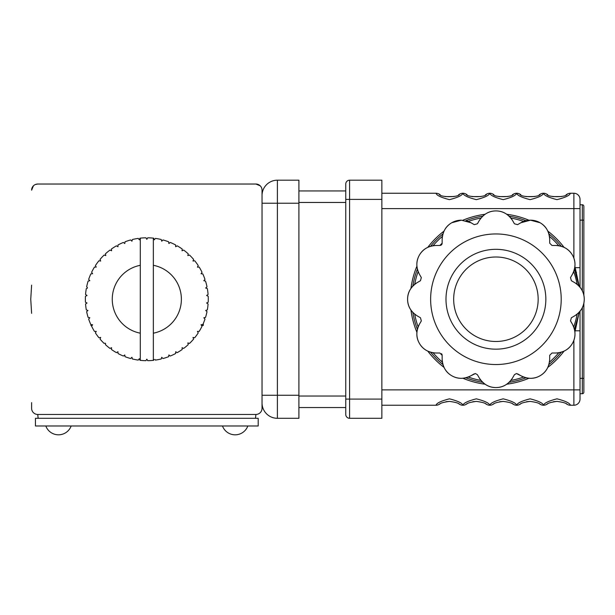<?xml version="1.0" encoding="UTF-8"?>
<svg xmlns="http://www.w3.org/2000/svg" width="615" height="615" viewBox="0 0 615 615"><rect width="100%" height="100%" fill="white"/><g stroke="black" fill="none" stroke-linecap="round" stroke-linejoin="round"><path stroke-width="0.92" d="M31.611 402.933L31.611 408.314A6.142 6.142 0 0 0 37.753 414.456L38.138 418.3L255.509 418.3L255.894 414.456A6.142 6.142 0 0 0 262.036 408.314L262.036 190.173A6.142 6.142 0 0 0 255.894 184.031L260.237 185.83M35.416 184.492L37.753 184.031A6.142 6.142 0 0 0 31.611 190.173L33.41 185.83M255.894 414.456L37.753 414.456M31.611 408.314L31.611 402.641M262.036 395.253L277.396 395.253L277.396 418.3A15.36 15.36 0 0 1 262.036 402.933L262.036 408.314M255.894 184.031L37.753 184.031M203.227 323.628L203.288 325.45L201.52 325.45M92.05 325.558L90.966 325.558L90.966 324.612M203.288 323.628L203.288 325.45M262.036 203.234L277.396 203.234L277.396 180.187A15.36 15.36 0 0 0 262.036 195.555A15.36 15.36 0 0 1 277.396 180.187L298.905 180.187L298.905 418.3L277.396 418.3M345.761 407.545L298.905 407.545M298.905 190.942L345.761 190.942M139.59 359.337L139.997 360.313A61.446 61.446 0 0 0 145.94 360.682L146.824 359.152L147.708 360.682A61.446 61.446 0 0 0 153.35 360.344L153.35 333.184A34.563 34.563 0 0 0 153.35 265.303L153.35 238.143A61.446 61.446 0 0 0 147.708 237.805L146.824 239.335L147.708 237.805M207.27 303.441L208.085 303.979L206.617 303.003L208.201 302.219A61.446 61.446 0 0 0 208.201 296.269L206.617 295.484L208.085 294.5A61.446 61.446 0 0 0 207.34 288.596L205.671 288.02L207.009 286.859A61.446 61.446 0 0 0 205.533 281.093L203.803 280.732L204.987 279.418A61.446 61.446 0 0 0 202.796 273.883L201.036 273.736L202.043 272.284A61.446 61.446 0 0 0 199.175 267.064L197.407 267.141L198.23 265.572A61.446 61.446 0 0 0 194.724 260.76L192.987 261.052L193.602 259.399A61.446 61.446 0 0 0 189.528 255.056L187.836 255.571L188.236 253.849A61.446 61.446 0 0 0 183.654 250.059L182.04 250.774L182.225 249.014A61.446 61.446 0 0 0 177.197 245.831L175.682 246.746L175.652 244.978A61.446 61.446 0 0 0 170.263 242.441L168.879 243.54L168.618 241.795A61.446 61.446 0 0 0 162.96 239.95L161.722 241.211L161.245 239.512A61.446 61.446 0 0 0 155.403 238.397L154.334 239.804L153.65 238.174A61.446 61.446 0 0 0 153.35 238.143M85.916 294.739L87.03 295.484L85.447 296.269A61.446 61.446 0 0 0 85.447 302.219L87.03 303.003L85.562 303.979A61.446 61.446 0 0 0 86.308 309.891L87.976 310.467L86.638 311.621A61.446 61.446 0 0 0 88.114 317.386L89.844 317.755L88.66 319.07A61.446 61.446 0 0 0 90.851 324.605L92.611 324.751L90.851 324.605M146.824 239.335L145.94 237.805A61.446 61.446 0 0 0 140.297 238.143L140.297 360.344M140.297 265.303A34.563 34.563 0 0 0 140.297 333.184M139.997 360.313L139.836 359.913M139.313 358.683L138.244 360.09L139.313 358.683M125.029 356.692L124.768 354.947L125.029 356.692A61.446 61.446 0 0 0 130.688 358.537L131.925 357.269L132.402 358.976A61.446 61.446 0 0 0 138.244 360.09M131.925 357.269L131.333 357.876M105.649 343.608L105.411 344.638A61.446 61.446 0 0 0 109.993 348.428L111.607 347.713L111.423 349.466A61.446 61.446 0 0 0 116.45 352.656L117.965 351.742L117.995 353.51A61.446 61.446 0 0 0 123.384 356.047L124.768 354.947M111.607 347.713L110.746 348.098M105.411 344.638L105.503 344.216M100.045 339.088L100.66 337.435L100.045 339.088A61.446 61.446 0 0 0 104.12 343.424L105.134 343.124M104.535 343.301L104.12 343.424M94.902 331.4L96.24 331.347L95.417 332.907A61.446 61.446 0 0 0 98.923 337.727L100.66 337.435M96.24 331.347L95.533 331.377M92.611 324.751L91.604 326.204A61.446 61.446 0 0 0 94.472 331.416M88.921 317.563L88.114 317.386M86.638 311.621L87.023 311.29M87.438 310.929L87.976 310.467L86.308 309.891M86.438 303.395L87.03 303.003M87.03 295.484L86.438 295.092M87.307 288.25L86.308 288.596A61.446 61.446 0 0 0 85.562 294.5M86.308 288.596L86.784 288.427M86.961 287.144L87.438 287.551M89.152 280.878L88.114 281.093A61.446 61.446 0 0 0 86.638 286.859M88.114 281.093L88.537 281.009M91.912 273.79L90.851 273.883A61.446 61.446 0 0 0 88.66 279.418L89.844 280.732L88.66 279.418M90.851 273.883L91.281 273.844M95.533 267.11L94.472 267.064A61.446 61.446 0 0 0 91.604 272.284L92.611 273.736M94.472 267.064L94.902 267.087M105.811 255.571L105.411 253.849L105.811 255.571L104.12 255.056A61.446 61.446 0 0 0 100.045 259.399L100.66 261.052L98.923 260.76A61.446 61.446 0 0 0 95.417 265.572L96.24 267.141M109.993 250.059L111.607 250.774L109.993 250.059A61.446 61.446 0 0 0 105.411 253.849M117.965 246.746L117.995 244.978L117.965 246.746L116.45 245.831A61.446 61.446 0 0 0 111.423 249.014L111.607 250.774M124.545 243.363L123.384 242.441A61.446 61.446 0 0 0 117.995 244.978M138.89 239.243L138.244 238.397A61.446 61.446 0 0 0 132.402 239.512L131.925 241.211L130.688 239.95A61.446 61.446 0 0 0 125.029 241.795L124.768 243.54M139.313 239.804L139.997 238.174L139.313 239.804M153.65 238.174L153.812 238.574M154.058 239.15L154.334 239.804L155.403 238.397M161.245 239.512L161.361 239.927M161.53 240.534L161.722 241.211L162.96 239.95M168.618 241.795L168.879 243.54M175.652 244.978L175.659 245.408M175.667 246.038L175.682 246.746L176.29 246.377M182.225 249.014L182.178 249.444M182.109 250.067L182.04 250.774L182.686 250.489M183.185 250.267L183.654 250.059M188.236 253.849L188.121 254.349M198.507 267.095L199.175 267.064M202.043 272.284L201.036 273.736L201.735 273.79M202.366 273.844L202.796 273.883M204.272 280.202L203.803 280.732L205.533 281.093M207.009 286.859L205.671 288.02L207.34 288.596M207.401 294.962L206.617 295.484M206.34 310.237L207.34 309.891A61.446 61.446 0 0 0 208.085 303.979M207.34 309.891L206.863 310.052M205.671 310.467L207.009 311.621L205.671 310.467M204.495 317.609L205.533 317.386A61.446 61.446 0 0 0 207.009 311.621M205.533 317.386L205.11 317.478M201.036 324.751L202.043 326.204L201.036 324.751L202.796 324.605A61.446 61.446 0 0 0 204.987 319.07L203.803 317.755M202.796 324.605L201.812 324.689M198.115 331.377L199.175 331.416A61.446 61.446 0 0 0 202.043 326.204M199.175 331.416L198.745 331.4M187.836 342.916L188.236 344.638L187.836 342.916L189.528 343.424A61.446 61.446 0 0 0 193.602 339.088L192.987 337.435L194.724 337.727A61.446 61.446 0 0 0 198.23 332.907L197.407 331.347M183.654 348.428L182.04 347.713L183.654 348.428A61.446 61.446 0 0 0 188.236 344.638M182.178 349.043L182.117 348.497M177.197 352.656L175.682 351.742L177.197 352.656A61.446 61.446 0 0 0 182.225 349.466M162.214 357.776L162.96 358.537A61.446 61.446 0 0 0 168.618 356.692L168.879 354.947L170.263 356.047A61.446 61.446 0 0 0 175.652 353.51L175.682 351.742M153.35 333.184L153.35 265.303M154.903 359.429L155.403 360.09A61.446 61.446 0 0 0 161.245 358.976L161.722 357.269M153.35 360.344A61.446 61.446 0 0 0 153.65 360.313L153.965 359.552M258.2 425.98L258.2 418.3L35.447 418.3L35.447 425.98L258.2 425.98M45.818 425.98A13.507 13.507 0 0 0 71.163 425.98M222.476 425.98A13.507 13.507 0 0 0 247.83 425.98M512.549 377.971C508.298 384.39 502.747 387.588 495.921 387.573C489.125 387.611 483.582 384.413 479.293 377.971A19.203 19.203 0 0 0 512.549 377.971L514.448 374.681L512.549 377.971M479.293 220.516L477.394 223.799L479.293 220.516C483.544 214.097 489.086 210.891 495.921 210.914C502.709 210.876 508.251 214.074 512.549 220.516L514.448 223.799L517.592 224.644L520.882 222.745L530.484 220.178L540.085 222.745C545.989 226.105 549.187 231.647 549.687 239.373L549.687 243.171L551.993 245.477L555.783 245.477C563.471 245.954 569.013 249.152 572.419 255.079C575.848 260.937 575.848 267.341 572.419 274.282L570.52 277.565L571.358 280.717L574.648 282.616C581.067 286.867 584.265 292.409 584.25 299.244C584.288 306.032 581.09 311.574 574.648 315.872L571.358 317.771L570.52 320.915L572.419 324.205C575.848 331.101 575.848 337.504 572.419 343.408C569.052 349.312 563.509 352.51 555.783 353.01L551.993 353.01L549.687 355.316L549.687 359.106C549.21 366.794 546.012 372.336 540.085 375.742C534.227 379.171 527.824 379.171 520.882 375.742L516.446 373.536L514.448 374.681M495.921 341.486A42.243 42.243 0 0 0 538.163 299.244A42.243 42.243 0 0 0 495.921 257.001A42.243 42.243 0 0 0 453.678 299.244A42.243 42.243 0 0 0 495.921 341.486A42.243 42.243 0 0 1 453.678 299.244A42.243 42.243 0 0 1 495.921 257.001M477.394 374.681L479.293 377.971L477.394 374.681L475.395 373.536L470.959 375.742L474.242 373.843M451.756 222.745L461.358 220.178A19.203 19.203 0 0 0 442.154 239.373C442.631 231.694 445.829 226.143 451.756 222.745M514.448 223.799L512.549 220.516A19.203 19.203 0 0 0 482.583 216.303M549.687 239.373A19.203 19.203 0 0 0 520.882 222.745L517.592 224.644M509.135 216.18A84.109 84.109 0 0 1 526.01 220.7M548.895 233.915A84.109 84.109 0 0 1 561.249 246.269M574.456 269.155A84.109 84.109 0 0 1 578.984 286.029L574.456 269.155M578.984 312.458A84.109 84.109 0 0 1 574.456 329.332L578.53 315.026M561.249 352.218A84.109 84.109 0 0 1 548.895 364.572M526.01 377.779A84.109 84.109 0 0 1 509.135 382.307M575.617 272.36L576.524 272.36M458.736 403.794L459.613 404.309C458.621 403.14 455.238 402.172 449.45 401.395C443.669 402.172 440.286 403.14 439.287 404.309L440.171 403.794M485.619 403.794L486.496 404.309C485.504 403.14 482.122 402.172 476.333 401.395C470.552 402.172 467.169 403.14 466.17 404.309L467.054 403.794M512.503 403.794L513.379 404.309C512.387 403.14 509.005 402.172 503.216 401.395C497.435 402.172 494.053 403.14 493.053 404.309L493.937 403.794M539.386 403.794L540.262 404.309C539.27 403.14 535.888 402.172 530.099 401.395C524.318 402.172 520.936 403.14 519.936 404.309L520.82 403.794M566.269 403.794L567.145 404.309C566.154 403.14 562.771 402.172 556.982 401.395C551.201 402.172 547.819 403.14 546.82 404.309L547.704 403.794M540.216 194.209A6.142 5.935 58.4 0 0 540.154 194.248L539.209 194.786M520.836 194.701L519.936 194.179C520.282 197.5 539.909 197.507 540.262 194.179L540.001 194.34M493.953 194.701L493.053 194.179C493.399 197.5 513.025 197.507 513.379 194.179A6.142 6.142 0 0 1 516.631 193.248L516.685 193.248A6.142 6.142 0 0 1 519.936 194.179A6.142 6.142 0 0 0 516.685 193.248C517.238 195.378 521.712 197.515 530.099 199.644C538.479 197.523 542.953 195.386 543.514 193.248L543.568 193.248A6.142 6.142 0 0 1 546.82 194.179C547.166 197.5 566.792 197.507 567.145 194.179L566.092 194.786M540.262 194.179A6.142 6.142 0 0 1 543.514 193.248M534.712 196.523L525.84 196.608M513.333 194.209A6.142 5.935 58.4 0 0 513.271 194.248L512.326 194.786M467.069 194.701L466.17 194.179C466.516 197.5 486.142 197.507 486.496 194.179A6.142 6.142 0 0 1 489.748 193.248L489.801 193.248A6.142 6.142 0 0 1 493.053 194.179A6.142 6.142 0 0 0 489.801 193.248C490.355 195.378 494.829 197.515 503.216 199.644C511.595 197.523 516.07 195.386 516.631 193.248M507.829 196.523L498.957 196.608M486.45 194.209A6.142 5.935 58.4 0 0 486.388 194.248L485.443 194.786M440.186 194.701L439.287 194.179C439.633 197.5 459.259 197.507 459.613 194.179A6.142 6.142 0 0 1 462.864 193.248L462.918 193.248A6.142 6.142 0 0 1 466.17 194.179A6.142 6.142 0 0 0 462.918 193.248C463.472 195.378 467.946 197.515 476.333 199.644C484.712 197.523 489.186 195.386 489.748 193.248M480.945 196.523L472.074 196.608M459.566 194.209A6.142 5.935 58.4 0 0 459.505 194.248L458.559 194.786M381.861 193.248L436.035 193.248A6.142 6.142 0 0 1 439.287 194.179A6.142 6.142 0 0 0 436.035 193.248C436.589 195.378 441.063 197.515 449.45 199.644C457.829 197.523 462.303 195.386 462.864 193.248M454.062 196.523L445.191 196.608M381.861 405.239L436.035 405.239C436.596 403.102 441.07 400.965 449.45 398.835C457.837 400.972 462.311 403.109 462.864 405.239L462.918 405.239C463.479 403.102 467.954 400.965 476.333 398.835C484.72 400.972 489.194 403.109 489.748 405.239L489.801 405.239C490.363 403.102 494.837 400.965 503.216 398.835C511.603 400.972 516.077 403.109 516.631 405.239L516.685 405.239C517.246 403.102 521.72 400.965 530.099 398.835C538.486 400.972 542.96 403.109 543.514 405.239L543.568 405.239A6.142 6.142 0 0 0 546.82 404.309A6.142 6.142 0 0 1 543.568 405.239C544.129 403.102 548.603 400.965 556.982 398.835C565.37 400.972 569.844 403.109 570.397 405.239A6.142 6.142 0 0 1 567.145 404.309M553.469 401.726L556.982 401.395M526.586 401.726L530.099 401.395M516.685 405.239A6.142 6.142 0 0 0 519.936 404.309A6.142 6.142 0 0 1 516.685 405.239M543.514 405.239A6.142 6.142 0 0 1 540.262 404.309M489.801 405.239A6.142 6.142 0 0 0 493.053 404.309A6.142 6.142 0 0 1 489.801 405.239M516.631 405.239A6.142 6.142 0 0 1 513.379 404.309M499.703 401.726L503.216 401.395M462.918 405.239A6.142 6.142 0 0 0 466.17 404.309A6.142 6.142 0 0 1 462.918 405.239M489.748 405.239A6.142 6.142 0 0 1 486.496 404.309M472.82 401.726L476.333 401.395M436.035 405.239A6.142 6.142 0 0 0 439.287 404.309A6.142 6.142 0 0 1 436.035 405.239M462.864 405.239A6.142 6.142 0 0 1 459.613 404.309M445.937 401.726L449.45 401.395M570.397 405.239L573.88 405.239L573.88 340.233M547.719 194.701L546.82 194.179A6.142 6.142 0 0 0 543.568 193.248C544.121 195.378 548.595 197.515 556.982 199.644C565.362 197.523 569.836 195.386 570.397 193.248L573.88 193.248A6.142 6.142 0 0 1 580.022 199.391L580.022 287.228M561.595 196.523L552.724 196.608M567.145 194.179A6.142 6.142 0 0 1 570.397 193.248A6.142 6.142 0 0 0 567.145 194.179M574.887 266.695L575.202 267.686L580.022 267.686M574.718 267.902L575.202 267.686L579.215 286.283M580.022 311.259L580.022 330.801L575.202 330.801L574.887 331.793M580.022 330.801L580.022 399.097A6.142 6.142 0 0 1 573.88 405.239M580.022 393.715L582.328 393.715A1.538 1.538 0 0 0 583.866 392.186L583.866 378.356L582.328 378.356L582.328 307.615M580.022 204.772L582.328 204.772A1.538 1.538 0 0 1 583.866 206.302L583.866 295.423M583.866 303.064L583.866 378.356M580.022 220.132L583.866 220.132L583.866 206.302A1.538 1.538 0 0 0 582.328 204.772L582.328 290.872M579.215 312.205L575.202 330.801L574.718 330.586M482.706 382.307A84.109 84.109 0 0 1 465.832 377.779A84.109 84.109 0 0 0 482.706 382.307M442.946 364.572A84.109 84.109 0 0 1 430.592 352.218A84.109 84.109 0 0 0 442.946 364.572M417.377 329.332A84.109 84.109 0 0 1 412.857 312.458A84.109 84.109 0 0 0 417.377 329.332M412.857 286.029A84.109 84.109 0 0 1 417.377 269.155A84.109 84.109 0 0 0 412.857 286.029M430.592 246.269A84.109 84.109 0 0 1 442.946 233.915A84.109 84.109 0 0 0 430.592 246.269M465.832 220.7A84.109 84.109 0 0 1 482.706 216.18A84.109 84.109 0 0 0 465.832 220.7M571.358 317.771L574.648 315.872A19.203 19.203 0 0 0 574.648 282.616L571.358 280.717M572.419 324.205L570.52 320.915M555.468 353.01L555.783 353.01A19.203 19.203 0 0 0 574.418 329.163M549.687 359.106L549.687 355.316M517.592 373.843L520.882 375.742A19.203 19.203 0 0 0 548.941 364.403M442.154 358.791L442.154 359.106A19.203 19.203 0 0 0 470.959 375.742C464.064 379.171 457.66 379.171 451.756 375.742C445.852 372.375 442.654 366.832 442.154 359.106L442.154 355.631M441.478 353.687A2.306 2.306 0 0 1 442.154 355.316L439.848 353.01L436.366 353.01M439.218 353.01L439.848 353.01M419.422 324.205A19.203 19.203 0 0 0 436.05 353.01C428.371 352.533 422.82 349.335 419.422 343.408C415.994 337.55 415.994 331.147 419.422 324.205L421.321 320.915L419.422 324.205M417.193 315.872L420.476 317.771L417.193 315.872C410.774 311.621 407.568 306.078 407.591 299.244C407.553 292.456 410.751 286.905 417.193 282.616A19.203 19.203 0 0 0 412.98 312.581M420.476 280.717L417.193 282.616L420.476 280.717L421.321 277.565L419.422 274.282L421.321 277.565M436.05 245.477A19.203 19.203 0 0 0 419.422 274.282C415.994 267.387 415.994 260.983 419.422 255.079C422.782 249.175 428.324 245.977 436.05 245.477L439.848 245.477L436.05 245.477M442.154 242.541L442.154 243.171A2.306 2.306 0 0 1 439.848 245.477L442.154 243.171L442.154 239.373M461.358 220.178L470.959 222.745L474.242 224.644L470.959 222.745A19.203 19.203 0 0 0 466.162 220.785M570.52 277.565L572.419 274.282A19.203 19.203 0 0 0 555.783 245.477L551.993 245.477M474.242 224.644L477.394 223.799M421.321 320.915L420.476 317.771M381.861 418.3L381.861 180.187L349.597 180.187A3.844 3.844 0 0 0 345.761 184.031L345.761 414.456A3.844 3.844 0 0 0 349.597 418.3L381.861 418.3M298.905 203.234L277.396 203.234L277.396 395.253L298.905 395.253M298.905 396.022L345.761 396.022M345.761 202.466L298.905 202.466M495.921 233.954A65.29 65.29 0 0 1 561.211 299.244A65.29 65.29 0 0 1 495.921 364.534A65.29 65.29 0 0 1 430.631 299.244A65.29 65.29 0 0 1 495.921 233.954M495.921 249.321A49.923 49.923 0 0 1 545.843 299.244A49.923 49.923 0 0 1 495.921 349.166A49.923 49.923 0 0 1 445.99 299.244A49.923 49.923 0 0 1 495.921 249.321M510.85 380.454A82.571 82.571 0 0 0 523.596 377.033M549.449 362.112A82.571 82.571 0 0 0 558.789 352.772M573.71 326.919A82.571 82.571 0 0 0 577.131 314.165M577.131 284.315A82.571 82.571 0 0 0 573.71 271.561M558.789 245.708A82.571 82.571 0 0 0 549.449 236.375M523.596 221.454A82.571 82.571 0 0 0 510.842 218.033M485.035 384.191A85.639 85.639 0 0 1 462.872 378.248M444.022 367.37A85.639 85.639 0 0 1 427.794 351.142M416.909 332.292A85.639 85.639 0 0 1 410.974 310.129M410.974 288.358A85.639 85.639 0 0 1 416.909 266.195M427.794 247.345A85.639 85.639 0 0 1 444.022 231.117M462.872 220.232A85.639 85.639 0 0 1 485.035 214.297M506.806 214.297A85.639 85.639 0 0 1 528.969 220.232M547.819 231.117A85.639 85.639 0 0 1 564.047 247.345M381.861 389.879L580.022 389.879M381.861 208.608L573.88 208.608L573.88 193.248A6.142 6.142 0 0 1 580.022 199.391M573.88 258.254L573.88 208.608L580.022 208.608M564.04 351.142A85.639 85.639 0 0 1 547.819 367.37M528.969 378.256A85.639 85.639 0 0 1 506.806 384.191M580.022 378.356L582.328 378.356L582.328 393.715A1.538 1.538 0 0 0 583.866 392.186M583.866 206.302A1.538 1.538 0 0 0 582.328 204.772A1.538 1.538 0 0 1 583.866 206.302M480.991 218.033A82.571 82.571 0 0 0 468.238 221.454M442.385 236.375A82.571 82.571 0 0 0 433.052 245.716M418.131 271.569A82.571 82.571 0 0 0 414.71 284.315M414.71 314.173A82.571 82.571 0 0 0 418.131 326.919M433.052 352.772A82.571 82.571 0 0 0 442.393 362.112M468.246 377.033A82.571 82.571 0 0 0 480.991 380.454M381.861 199.391L349.597 199.391L349.597 418.3A3.844 3.844 0 0 1 345.761 414.456M381.861 399.097L345.761 399.097M349.597 180.187L349.597 199.391L345.761 199.391M31.611 313.343L30.75 299.244L31.611 285.137M160.93 184.031L132.717 184.031"/></g></svg>
